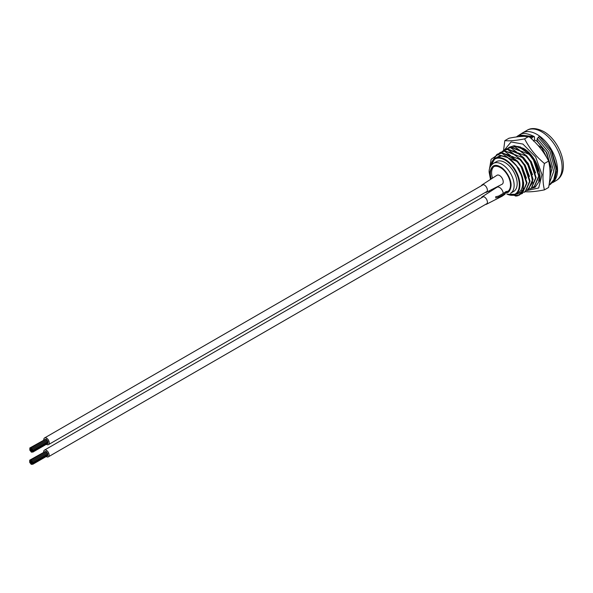 <?xml version="1.0" encoding="UTF-8"?>
<svg xmlns="http://www.w3.org/2000/svg" width="593" height="593" viewBox="0 0 593 593"><rect width="100%" height="100%" fill="white"/><g stroke="black" fill="none" stroke-linecap="round" stroke-linejoin="round"><path stroke-width="0.89" d="M45.335 439.339L29.783 448.004L30.287 448.879L29.783 448.004M45.98 439.28L30.428 447.945L30.932 448.819L30.428 447.945M46.521 439.969L46.269 439.116L31.073 447.885L31.577 448.76L31.073 447.885M47.166 440.769L46.914 439.917L31.718 448.693L32.222 449.568L31.718 448.693M47.811 441.57L47.559 440.725L32.363 449.494L32.867 450.369L32.363 449.494M46.328 444.32A3.877 2.239 -120 0 0 46.521 444.439A3.877 2.239 -120 0 0 48.463 444.631A3.877 2.239 -120 0 0 49.056 441.526A3.877 2.239 -120 0 0 46.521 438.116A3.877 2.239 -120 0 0 44.586 437.923A3.877 2.239 -120 0 0 43.786 439.917M47.811 442.437L47.914 441.689M47.811 443.297L47.914 442.548M31.325 450.458L31.073 449.613L31.325 450.458M31.325 452.185L31.073 451.332L31.325 452.185M31.97 451.266L31.718 450.413L31.97 451.266M31.97 450.406L31.718 449.553L31.97 450.406M31.325 449.598L31.073 448.745L31.325 449.598M30.68 449.657L30.428 448.805L30.68 449.657M30.68 450.517L30.428 449.664L30.68 450.517M31.325 451.325L31.073 450.472L31.325 451.325M32.615 452.066L32.363 451.214L32.615 452.066M31.97 452.125L31.718 451.273L31.97 452.125M32.615 451.206L32.363 450.354L32.615 451.206M30.035 450.576L29.783 449.724L30.035 450.576M30.035 449.716L29.783 448.864L30.035 449.716M30.68 451.377L30.428 450.532L30.68 451.377M45.209 451.54L29.65 460.205L30.154 461.08L29.65 460.205M45.854 451.481L30.295 460.146L30.799 461.028L30.295 460.146M46.387 452.17L46.135 451.317L30.94 460.094L31.451 460.969L30.94 460.094M47.032 452.97L46.78 452.125L31.585 460.894L32.096 461.769L31.585 460.894M47.685 453.778L47.425 452.926L32.237 461.695L32.741 462.577L32.237 461.695M46.202 456.528A3.877 2.239 -120 0 0 46.395 456.647A3.877 2.239 -120 0 0 48.33 456.84A3.877 2.239 -120 0 0 48.922 453.734A3.877 2.239 -120 0 0 46.395 450.317A3.877 2.239 -120 0 0 44.453 450.124A3.877 2.239 -120 0 0 43.66 452.118M47.685 454.638L47.781 453.89M47.685 455.498L47.781 454.749M31.192 462.666L30.94 461.814L31.192 462.666M31.192 464.386L30.94 463.533L31.192 464.386M31.844 463.467L31.585 462.614L31.844 463.467M31.844 462.607L31.585 461.754L31.844 462.607M31.192 461.806L30.94 460.954L31.192 461.806M30.547 461.858L30.295 461.013L30.547 461.858M30.547 462.725L30.295 461.873L30.547 462.725M31.192 463.526L30.94 462.673L31.192 463.526M32.489 464.275L32.237 463.422L32.489 464.275M31.844 464.334L31.585 463.481L31.844 464.334M32.489 463.415L32.237 462.562L32.489 463.415M29.902 462.777L29.65 461.932L29.902 462.777M29.902 461.917L29.65 461.065L29.902 461.917M30.547 463.585L30.295 462.733L30.547 463.585M485.541 204.415A4.307 2.483 -120 0 0 486.512 204.229A4.307 2.483 -120 0 0 486.764 204.044A4.307 2.483 -120 0 0 486.386 199.026A4.307 2.483 -120 0 0 482.213 196.765A4.307 2.483 -120 0 0 481.961 196.943A4.307 2.483 -120 0 0 481.434 197.832M485.319 192.414A4.307 2.483 -120 0 0 486.497 192.251A4.307 2.483 -120 0 0 486.749 192.073A4.307 2.483 -120 0 0 486.364 187.054A4.307 2.483 -120 0 0 482.198 184.786A4.307 2.483 -120 0 0 481.946 184.972A4.307 2.483 -120 0 0 481.479 185.683M488.84 192.517L489.47 190.813L491.879 189.419M504.999 192.391L498.602 196.083L495.563 196.794M495.563 197.899L498.602 197.254L498.602 196.083M490.871 179.145L489.774 173.074C491.256 165.558 494.807 163.512 500.433 166.922C504.384 168.686 511.225 177.47 511.092 185.379C510.499 190.835 508.468 193.362 504.999 192.984L505.073 193.518L498.602 197.254M491.315 178.849A14.21 8.206 60 0 1 490.381 173.423A14.21 8.206 60 0 1 493.324 166.915A14.21 8.206 60 0 1 504.28 170.725A14.21 8.206 60 0 1 510.484 185.023A14.21 8.206 60 0 1 507.534 191.532A14.21 8.206 60 0 1 504.999 192.199L506.214 191.495A14.21 8.206 -120 0 0 508.119 191.139M493.962 166.611A14.21 8.206 -120 0 0 491.604 172.719A14.21 8.206 -120 0 0 492.509 178.056M504.999 192.984L504.999 192.199M537.021 141.282A20.673 11.934 -120 0 0 536.969 141.253A20.673 11.934 -120 0 0 534.441 140.044M526.569 150.526L523.982 149.295L523.523 149.555L529.757 154.113L529.267 154.395L520.936 151.052L520.476 151.311L526.71 155.877L526.221 156.159L517.889 152.809L517.43 153.068L523.663 157.634L523.174 157.916L514.843 154.565L514.39 154.832L520.617 159.391L520.135 159.673L511.796 156.322L511.344 156.589L517.578 161.148L517.089 161.429L508.045 157.953A20.673 11.934 -120 0 0 497.712 156.93L494.97 158.509A20.673 11.934 60 0 1 505.303 159.532A20.673 11.934 60 0 1 518.808 177.752A20.673 11.934 60 0 1 515.636 194.311A20.673 11.934 60 0 1 507.208 194.245M520.58 134.352A29.064 16.782 60 0 1 522.44 132.958A29.064 16.782 60 0 1 536.969 134.396A29.064 16.782 60 0 1 555.426 158.338A29.064 16.782 60 0 1 553.217 182.051M493.339 163.431L496.385 161.674A17.227 9.948 60 0 1 504.999 162.526A17.227 9.948 60 0 1 516.251 177.7A17.227 9.948 60 0 1 513.612 191.502L510.566 193.266A17.227 9.948 -120 0 0 514.131 185.379A17.227 9.948 -120 0 0 506.615 168.041A17.227 9.948 -120 0 0 493.339 163.431C490.344 165.677 488.943 168.597 489.143 172.192L490.507 179.39M517.089 161.429L521.329 167.159L526.525 183.148L522.092 193.57L519.868 194.408M517.578 161.148L521.818 166.878L527.014 182.866L522.329 193.429M520.135 159.673L524.375 165.403L529.571 181.384L525.139 191.813L523.782 192.421M520.617 159.391L524.864 165.121L530.06 181.11L525.376 191.665M523.174 157.916L527.422 163.646L532.618 179.627L528.185 190.056L526.829 190.657M523.663 157.634L527.911 163.364L533.107 179.345L528.422 189.908M526.221 156.159L530.468 161.882L535.664 177.87L531.224 188.3L529.875 188.9M526.71 155.877L530.95 161.607L536.146 177.589L531.469 188.151M529.267 154.395L533.507 160.125L538.711 176.114L534.271 186.536L532.914 187.143M529.757 154.113L533.996 159.843L539.193 175.832L534.515 186.395M537.97 145.344L541.809 147.776A23.253 13.424 -120 0 0 541.461 147.361L539.007 146.545M514.227 145.685L509.498 147.138L514.227 145.685L522.559 149.036L523.019 148.769L519.764 146.686M508.283 147.991L509.498 147.138M511.181 147.442L506.452 148.902L511.181 147.442L519.512 150.792L519.972 150.526L513.738 145.967M505.236 149.747L506.452 148.902M508.134 149.199L503.405 150.659L508.134 149.199L516.473 152.549L516.926 152.29L510.692 147.724M502.189 151.511L503.405 150.659M505.088 150.963L500.359 152.416L505.088 150.963L513.427 154.306L513.879 154.047L507.652 149.48M499.15 153.268L500.359 152.416M502.049 152.72L497.319 154.173L502.049 152.72L510.38 156.063L510.84 155.803L504.606 151.245M492.79 160.436L497.319 154.173M513.835 195.053L515.576 196.053A23.253 13.424 -120 0 0 515.925 196.046C526.451 195.579 525.976 175.276 514.657 163.586L508.512 158.22M495.036 158.472L501.433 155.952L507.793 157.56L501.559 153.001M501.433 155.952L507.793 157.56M506.652 154.358L510.84 155.803M509.698 152.601L513.879 154.047M512.745 150.844L516.926 152.29M515.791 149.088L519.972 150.526M518.831 147.331L523.019 148.769M508.757 158.079L518.994 168.508L523.656 182.703L523.612 184.601M511.796 156.322L522.04 166.752L526.443 178.219M514.843 154.565L525.087 164.995L529.49 176.462M517.889 152.809L528.126 163.238L532.536 174.705M520.936 151.052L531.172 161.474L535.583 172.948M523.982 149.295L534.219 159.717L538.622 171.192M541.809 147.776L548.414 160.681M506.963 194.252L515.636 194.311L518.378 192.732A20.673 11.934 -120 0 0 521.551 176.165A20.673 11.934 -120 0 0 508.045 157.953L507.578 157.686M550.045 173.223A20.673 11.934 -120 0 0 551.179 170.302M531.476 138.881L532.388 137.302L533.604 136.598L534.515 137.124A190.397 109.927 -60 0 1 534.515 139.585L533.604 141.164M534.263 136.538C527.088 133.084 522.144 132.536 519.446 134.907L533.604 136.598L534.515 137.124M540.275 136.835L539.474 136.383L537.228 138.592L536.962 140.875L537.762 141.327M539.919 176.329L538.6 180.947M515.258 146.019L523.048 148.213C532.81 152.861 542.069 170.065 539.578 180.798L535.079 187.314L530.95 188.448M503.539 150.578L504.828 140.637L509.031 138.213C517.526 136.531 524.123 135.938 528.823 136.442C537.317 143.558 543.914 151.764 548.621 161.066C550.512 168.768 550.512 177.566 548.621 187.455L544.411 189.879C535.916 191.569 529.319 192.154 524.62 191.65M504.28 150.17L511.077 141.957L522.915 144.069L535.657 157.012L541.98 174.594L538.703 187.974L527.481 190.412M504.828 140.637C509.528 141.141 516.125 140.556 524.62 138.873C529.319 148.176 535.924 156.382 544.411 163.49C542.513 173.386 542.513 182.184 544.411 189.879M535.22 187.232L531.009 188.418M548.621 161.066L544.411 163.49M528.823 136.442L524.62 138.873M489.41 169.398L491.137 159.28L497.772 154.699L507.208 157.108L516.429 165.669L522.47 177.485L523.441 188.604L519.097 195.297L510.988 195.29M493.109 160.051L496.756 154.558L502.805 152.868L517.333 161.289M522.211 193.496L515.947 194.133M504.851 151.104L512.611 153.209L520.372 159.532M520.721 192.643L518.994 192.377M507.89 149.34L520.068 154.506L530.009 167.945L532.699 182.548L526.932 190.561M521.291 190.42L520.891 190.294M510.936 147.583L518.705 149.688L526.465 156.018M522.537 187.996L522.04 187.773M508.416 147.946L518.171 146.419L529.512 154.262M503.227 193.414A5.167 2.98 -120 0 0 500.425 188.077A5.167 2.98 -120 0 0 497.008 187.232A5.167 2.98 -120 0 0 497.001 187.232L482.213 196.765M486.512 204.229L502.167 196.179A5.167 2.98 -120 0 0 502.175 196.179A5.167 2.98 -120 0 0 502.434 195.994A5.167 2.98 -120 0 0 503.168 194.623M486.497 192.251L502.152 184.208A5.167 2.98 -120 0 0 502.16 184.201A5.167 2.98 -120 0 0 502.412 184.023A5.167 2.98 -120 0 0 500.403 176.099A5.167 2.98 -120 0 0 496.986 175.254L482.198 184.786M507.326 194.237A20.236 11.682 -120 0 0 519.26 183.474A20.236 11.682 -120 0 0 504.999 160.066A20.236 11.682 -120 0 0 490.878 165.751M490.811 165.847A20.673 11.934 60 0 1 494.97 158.509L490.685 166.055M541.542 131.757A29.064 16.782 -120 0 0 527.007 130.319C531.165 127.621 536.732 128.029 543.692 131.542C560.474 140.83 571.311 171.725 556.071 180.665A29.064 16.782 -120 0 0 560.526 157.375A29.064 16.782 -120 0 0 541.542 131.757M532.388 137.302L518.223 135.612L516.407 136.961M548.999 185.209L553.751 179.901L555.53 171.577L549.904 151.007L538.259 137.087M525.035 136.279L519.394 136.598M549.296 183.267L553.699 171.577L548.347 151.904L537.228 138.592M549.889 177.744L551.572 170.347L546.842 152.772L536.962 140.875M549.103 145.974L551.038 149.043L557.124 169.094L554.522 180.272L550.289 184.467L554.966 179.197L556.745 170.873L551.119 150.303L539.474 136.383M48.463 444.631L487.231 191.309M44.586 437.923L483.325 184.616M32.867 452.096L48.063 443.319M32.867 451.229L48.063 442.46M32.867 450.369L48.063 441.6M32.222 449.568L47.418 440.792M31.577 448.76L46.773 439.991M48.33 456.84L487.172 203.473M44.453 450.124L483.525 196.631M32.741 464.297L47.937 455.528M32.741 463.437L47.937 454.661M32.741 462.577L47.937 453.801M32.096 461.769L47.292 453M31.451 460.969L46.639 452.192M505.125 194.119L502.175 196.179M522.44 132.958L527.007 130.319M522.092 193.57L522.581 193.288M525.139 191.813L525.628 191.532M528.185 190.056L528.667 189.775M531.224 188.3L531.713 188.018M534.271 186.536L534.76 186.261M552.676 182.629L556.071 180.665M537.11 141.386L546.19 152.097L551.105 167.026L551.023 172L549.993 175.906M519.438 134.915L518.223 135.612M550.289 184.467L549.066 185.172"/></g></svg>
